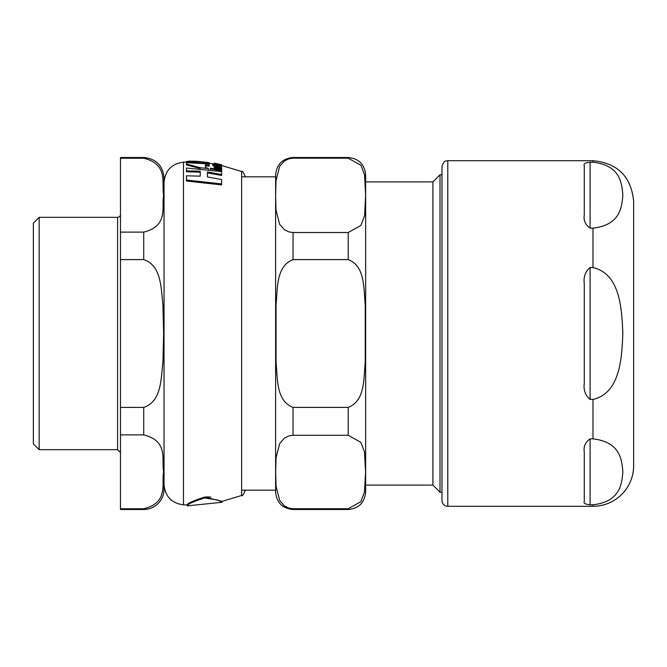 <?xml version="1.0" encoding="UTF-8"?>
<svg xmlns="http://www.w3.org/2000/svg" width="667" height="667" viewBox="0 0 667 667"><rect width="100%" height="100%" fill="white"/><g stroke="black" fill="none" stroke-linecap="round" stroke-linejoin="round"><path stroke-width="1" d="M590.087 228.131L590.087 162.206C585.318 162.706 583.383 163.757 584.275 165.358C583.383 163.757 585.318 162.706 590.087 162.206L592.988 162.206C620.669 165.374 621.786 183.542 622.853 195.164C621.786 206.795 620.669 224.962 592.988 228.131L590.087 228.131C585.318 224.721 583.383 220.318 584.275 214.916L584.275 165.358M590.087 267.575L592.988 267.575C620.669 273.912 621.786 310.247 622.853 333.5C621.786 356.753 620.669 393.088 592.988 399.425L590.087 399.425C585.318 395.514 583.383 390.062 584.275 383.066L584.275 283.934C583.383 276.938 585.318 271.486 590.087 267.575L590.087 399.425M590.087 438.869L592.988 438.869C620.669 442.038 621.786 460.205 622.853 471.836C621.786 483.458 620.669 501.626 592.988 504.794L590.087 504.794C585.318 504.294 583.383 503.243 584.275 501.642L584.275 452.084C583.383 446.682 585.318 442.279 590.087 438.869L590.087 504.794C585.318 504.294 583.383 503.243 584.275 501.642M592.988 504.794L592.988 506.303A40.662 40.662 0 0 0 633.65 465.641L633.65 201.359C631.24 176.655 617.684 163.107 592.988 160.697L447.782 160.697C446.056 161.814 444.731 158.563 441.971 166.508L441.971 500.492A5.811 5.811 0 0 0 447.782 506.303L447.782 160.697M186.452 162.681L186.452 164.024L200.442 167.75L208.554 168.593L205.403 167.334L205.403 164.824L209.238 165.291L209.238 163.94L186.452 162.681L186.452 162.206L209.238 163.465L209.238 162.74L195.923 161.272M220.96 164.707L218.101 164.716L218.101 164.107L214.124 163.707L217.934 164.916L221.803 165.191L220.96 164.707M204.702 497.941C193.03 501.642 187.235 504.277 187.302 505.844L222.119 502.268L217.892 500.108L204.702 497.941M208.638 496.932L204.702 497.032L222.103 501.376L222.103 502.234M210.805 497.148L209.213 496.965M187.302 505.844L187.302 504.969C186.793 503.66 192.588 501.017 204.702 497.032M207.454 172.878L207.454 176.922L207.454 171.944L221.594 174.512L221.594 175.463L207.454 172.878M200.242 172.136L186.452 171.786L186.452 170.86L200.242 171.211L200.242 176.163L200.242 172.136M221.594 183.909L221.594 184.917L186.452 181.015L186.452 180.04L221.594 183.909L221.594 179.573L207.454 176.922M199.483 168.309L186.452 164.916L186.452 164.024M209.238 165.291L209.238 166.191L205.403 165.716L205.403 167.334M214.282 164.766L214.124 163.707M221.803 165.191L221.794 166.125M221.686 167.776L217.45 166.45L214.124 166.583L215.208 167.517L214.282 167.359L214.282 167.892L221.686 169.393L221.686 168.843L216.383 167.734L215.341 166.95L221.686 167.776L221.686 168.684L215.341 167.851M214.282 167.817L214.124 166.583M215.599 164.816L217.45 165.191M214.457 166.266L212.748 165.566L212.748 164.674L215.449 166.166M215.449 165.8L221.819 166.233L221.227 167.375M199.5 161.464L209.238 162.74M186.452 161.489L199.766 161.781L186.452 161.489L186.452 162.206M209.238 163.465L209.238 163.94M215.699 163.432L214.124 163.157L215.958 163.523L214.282 163.607M214.124 163.157L214.124 164.04L209.238 163.298M216.25 163.54L215.524 163.407L216.25 163.54M214.282 163.29L221.686 165.024M221.686 164.749L215.524 163.407M210.43 168.834L221.686 170.96L221.686 170.285L210.43 168.159L210.43 169.485M221.686 170.96L221.686 171.894M221.819 166.233L214.282 164.441L214.282 164.924L212.748 164.674M219.977 165.466L219.977 165.991M221.227 166.475L221.227 167.242M214.282 163.39L214.124 164.04M221.686 169.393L221.686 170.285M214.282 167.892L214.282 168.776M219.526 164.407L219.526 164.932M221.803 165.691L221.803 166.15M214.124 164.315L214.124 164.899M208.554 168.593L208.554 169.226M200.442 167.75L200.442 168.376M200.242 176.163L186.452 175.805L186.452 180.04M221.594 174.512L221.594 171.602L186.452 168.017L186.452 170.86M39.161 449.666L39.161 217.334L33.35 223.137L33.35 443.863L39.161 449.666L117.575 449.666L120.477 452.576M120.477 158.221L143.713 158.221C168.893 164.449 161.306 183.183 163.632 195.164C161.306 207.145 168.893 225.888 143.713 232.116L120.477 232.116L120.477 157.504L143.713 157.504C156.061 158.704 162.831 165.483 164.04 177.831L164.04 489.169A20.327 20.327 0 0 1 143.713 509.496L143.713 508.779C168.893 502.551 161.306 483.817 163.632 471.836C161.306 459.855 168.893 441.112 143.713 434.884L120.477 434.884L120.477 509.496L143.713 509.496M120.477 407.395L143.713 407.395C161.672 401.467 160.939 378.539 162.923 362.298L163.632 333.5L162.923 304.702C160.939 288.461 161.672 265.533 143.713 259.605L120.477 259.605L120.477 434.884M143.713 508.779L120.477 508.779M120.477 232.116L120.477 259.605M39.161 217.334L117.575 217.334A2.901 2.901 0 0 0 120.477 214.424M432.9 485.101L432.9 181.899L365.649 181.899L365.649 485.101L432.9 485.101L440.003 492.204L441.971 492.204M275.621 492.071L275.621 174.929C276.655 164.34 282.466 158.538 293.046 157.504L293.046 158.179L288.944 158.763L284.35 161.022L279.64 166.408L275.996 180.749L275.646 195.348L275.996 209.938L279.64 224.279L284.35 229.673L288.944 231.933L293.046 232.516L293.046 259.605C275.888 266.241 277.764 288.561 276.038 304.486L276.038 362.514C277.764 378.439 275.888 400.759 293.046 407.395L293.046 435.293L288.994 435.868L284.45 438.094L279.765 443.43L276.071 457.595L275.679 472.011L276.071 486.426L279.765 500.592L284.45 505.928L288.994 508.162L293.046 508.738L293.046 509.496C282.466 508.462 276.655 502.66 275.621 492.071M293.046 407.395L348.224 407.395C365.383 400.759 363.515 378.439 365.241 362.514L365.241 304.486C363.515 288.561 365.383 266.241 348.224 259.605L293.046 259.605M293.046 508.738L348.224 508.738L360.822 501.709L364.474 492.129L365.599 472.011L364.474 451.892L360.822 442.321L348.224 435.293L293.046 435.293M293.046 232.516L348.224 232.516L360.947 225.396L364.582 215.699L365.624 195.348L364.582 174.987L360.947 165.291L348.224 158.179L293.046 158.179M293.046 157.504L348.224 157.504C358.813 158.538 364.624 164.34 365.649 174.929L365.649 492.071C364.624 502.66 358.813 508.462 348.224 509.496L348.224 508.738M241.621 176.813L275.621 176.813L275.621 490.187L241.621 490.187M432.9 181.899L440.003 174.796L440.003 492.204M592.988 162.206L592.988 160.697M592.988 267.575L592.988 228.131M592.988 438.869L592.988 399.425M186.452 162.048L183.475 162.148L183.475 504.852L187.302 504.969M221.803 165.558L241.621 171.536L241.621 495.464L222.103 501.376M218.884 166.133L218.884 166.742M217.459 166.875L217.459 167.784M217.934 164.916L217.934 165.599M143.713 157.504L143.713 158.221M143.713 232.116L143.713 259.605M143.713 407.395L143.713 434.884M117.575 217.334L117.575 449.666M348.224 407.395L348.224 435.293M348.224 157.504L348.224 158.179M348.224 232.516L348.224 259.605M592.988 506.303L447.782 506.303M197.715 161.347L188.244 161.147M183.475 162.148C171.602 163.757 165.124 170.527 164.04 182.458M183.475 504.852C171.602 503.243 165.124 496.473 164.04 484.542M241.621 171.536C242.213 170.56 243.455 172.369 245.356 176.963M241.621 495.464C242.163 496.481 243.405 494.672 245.356 490.037M293.046 509.496L348.224 509.496M440.003 174.796L441.971 174.796"/></g></svg>
